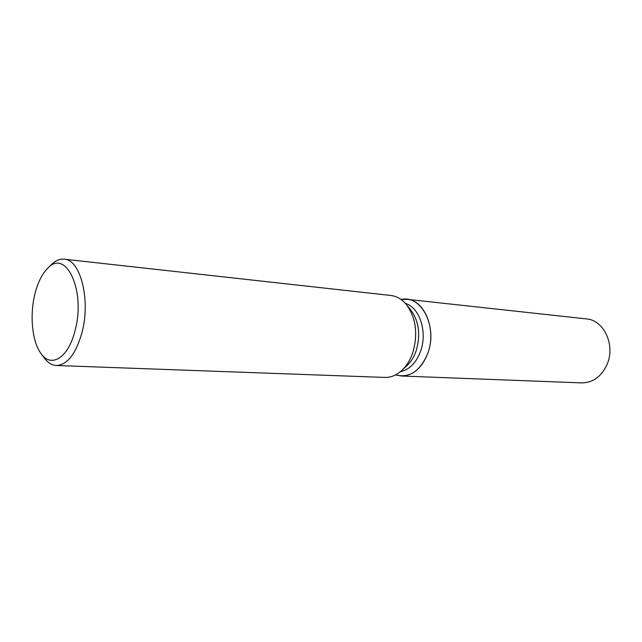 <?xml version="1.0" encoding="UTF-8"?>
<svg xmlns="http://www.w3.org/2000/svg" width="642" height="642" viewBox="0 0 642 642"><rect width="100%" height="100%" fill="white"/><g stroke="black" fill="none" stroke-linecap="round" stroke-linejoin="round"><path stroke-width="0.96" d="M405.383 303.401C419.563 307.341 427.668 331.962 420.614 351.11C416.177 362.907 409.419 369.776 400.359 371.718M427.917 352.988C420.325 371.132 409.556 378.427 395.608 374.88L401.402 376.003C413.151 375.739 421.987 368.067 427.917 352.988C437.924 326.569 420.992 294.245 401.154 299.573L407.044 299.316C424.691 300.239 436.608 329.747 427.917 352.988M47.412 268.573L51.264 264.721C55.429 260.596 59.738 258.75 64.176 259.175L390.866 295.472C396.748 296.179 401.932 299.228 406.426 304.621L410.808 310.022C419.001 321.401 420.791 335.004 416.16 350.837C413.97 357.113 410.808 362.16 406.691 365.964L401.563 370.667C396.331 375.337 390.753 377.592 384.831 377.432L56.344 365.491C51.89 365.258 47.909 362.794 44.386 358.116L41.144 353.742C32.204 342.114 29.532 315.567 34.861 294.245C37.685 282.857 41.874 274.295 47.412 268.573C65.58 247.619 86.156 290.529 75.026 330.67C68.461 357.714 51.232 368.372 41.144 353.742M406.426 304.621C416.064 318.023 418.167 334.089 412.718 352.827C410.118 360.242 406.402 366.189 401.563 370.667M64.176 259.175C80.539 259.48 90.899 300.175 81.879 332.925C75.772 354.087 67.258 364.937 56.344 365.491M407.044 299.316L586.411 318.905C603.673 319.989 615.493 344.674 607.3 363.902C601.714 376.397 593.184 382.728 581.7 382.897L401.402 376.003"/></g></svg>
